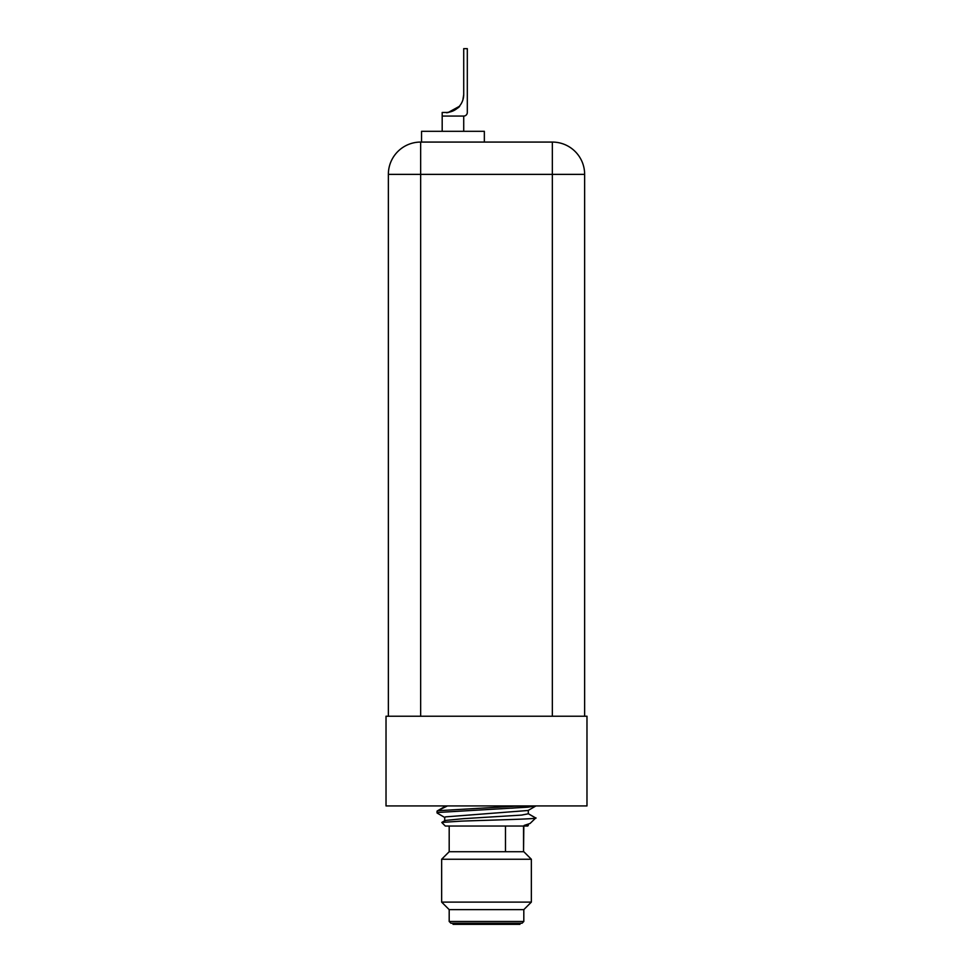 <?xml version="1.0" encoding="UTF-8"?>
<svg xmlns="http://www.w3.org/2000/svg" width="973" height="973" viewBox="0 0 973 973"><rect width="100%" height="100%" fill="white"/><g stroke="black" fill="none" stroke-linecap="round" stroke-linejoin="round"><path stroke-width="1.46" d="M586.974 805.936L386.026 805.936L386.026 716.225L586.974 716.225L586.974 805.936M446.133 112.467C446.522 114.109 460.326 107.857 459.767 105.753M484.347 142.07L484.347 131.306L421.552 131.306L421.552 142.07M442.18 116.055L463.72 116.055A3.588 3.588 0 0 0 467.308 112.467L467.308 48.65L463.72 48.65L463.72 94.527L462.868 99.976L463.72 94.527A17.94 17.94 0 0 1 445.768 112.467L442.18 112.467L442.18 131.306M463.72 116.055L463.72 131.306M459.207 106.422A17.94 17.94 0 0 0 462.868 99.976L463.72 94.527L462.868 99.976A17.94 17.94 0 0 1 459.207 106.422L448.614 112.248M420.652 716.225L420.652 174.374L388.361 174.374L388.361 716.225M584.639 716.225L584.639 174.374L552.348 174.374L552.348 716.225M552.348 142.07L420.652 142.07A32.291 32.291 0 0 0 388.361 174.374A32.291 32.291 0 0 1 420.652 142.07L420.652 174.374L552.348 174.374L552.348 142.07A32.291 32.291 0 0 1 584.639 174.374A32.291 32.291 0 0 0 552.348 142.07M388.361 247.872L388.361 427.281M388.361 519.363L388.361 698.784M528.303 810.266L528.303 813.793L521.492 815.106L463.635 818.646L445.585 820.409L441.815 822.526L445.306 826.028L527.694 826.028L528.303 825.42L524.155 825.42L530.054 823.486L524.155 825.42M444.88 820.653L441.851 822.404L461.287 821.127C493.883 819.959 544.223 818.852 534.968 817.77M535.916 805.936L527.901 807.164L438.105 812.455L437.218 813.1L444.892 817.551L437.218 813.1M520.202 805.936L438.105 810.691L437.047 811.154L437.047 812.917M523.547 826.028L523.547 851.716L523.815 826.028M441.645 859.256L531.355 859.256L531.355 902.105L441.645 902.105L441.645 859.256L449.185 851.716L505.474 851.716L505.474 826.028M449.185 921.48L523.815 921.48L522.027 923.268L450.973 923.268L449.185 921.48L449.185 909.633L523.815 909.633L531.355 902.105M523.547 851.716L505.474 851.716M444.88 806.532L437.205 810.971L447.446 805.936M535.636 817.94L528.12 813.598L535.673 818.05L530.054 823.486M444.697 820.859L444.697 817.332L445.585 816.87L528.108 810.485L535.782 806.033L511.713 808.198M453.041 923.268L453.041 924.35L519.959 924.35L519.959 923.268M457.833 107.821A17.94 17.94 0 0 1 445.768 112.467A17.94 17.94 0 0 0 457.833 107.821M449.185 909.633L441.645 902.105M523.815 921.48L523.815 909.633M523.815 851.716L531.355 859.256M449.185 851.716L449.185 826.028M528.303 824.399L528.303 825.42M444.697 805.936L444.697 806.629M535.782 806.033L528.108 810.485"/></g></svg>
